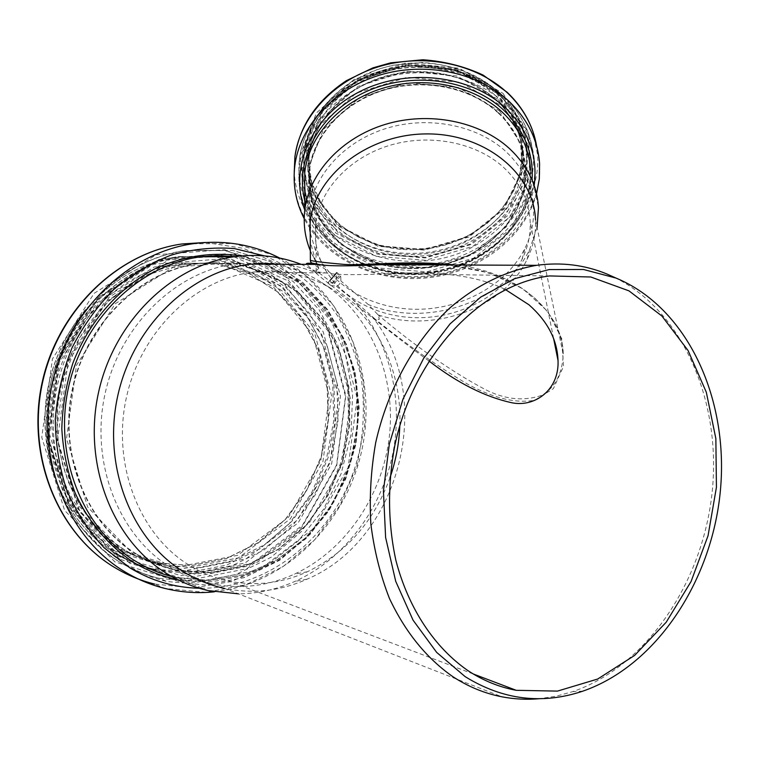 <?xml version="1.0" encoding="UTF-8"?>
<svg xmlns="http://www.w3.org/2000/svg" width="759" height="759" viewBox="0 0 759 759"><rect width="100%" height="100%" fill="white"/><g stroke="black" fill="none" stroke-linecap="round" stroke-linejoin="round"><path stroke-width="0.57" stroke-dasharray="3.79 2.85" d="M330.839 285.498L336.417 286.19C338.41 285.792 339.909 284.046 340.895 280.963L340.734 275.897L336.617 272.415L336.721 277.661L332.233 282.898L327.746 282.822L330.839 285.498L340.013 274.749M301.152 264.331L318.789 272.652L332.233 282.898M336.417 286.19L352.499 299.16C388.874 338.201 403.883 397.564 392.877 453.341C381.625 509.042 344.614 558.928 295.071 581.347C276.912 589.439 258.022 593.604 238.402 593.842M352.499 299.16L375.43 319.378L379.31 319.33L378.305 315.08L368.238 304.511L340.895 280.963M336.721 277.661C329.036 271.684 322.603 267.263 317.433 264.388L318.818 268.174L315.07 271.969L316.788 273.079L318.789 272.652M318.78 267.936L313.884 264.388M250.631 264.123C273.344 261.419 294.947 264.236 315.431 272.576L316.788 273.079M315.431 272.576L306.532 264.35M371.758 316.266L373.162 317.917C435.628 397.318 401.321 539.317 306.978 579.221C280.308 591.081 252.823 594.145 224.531 588.415L501.936 696.809M377.46 314.207L378.305 315.08C416.179 346.844 451.529 371.502 484.356 389.054C504.403 399.528 523.653 401.577 542.106 395.221C555.294 387.118 562.324 373.542 563.225 354.5L563.225 354.481C563.406 311.958 515.921 270.65 454.783 264.976M448.787 264.948L488.492 272.766L522.609 288.572L547.78 311.475L561.793 338.827L563.51 366.436L553.368 388.646L534.697 400.278C512.847 404.025 490.001 396.207 467.923 384.31C439.243 367.441 408.408 345.791 375.43 319.378L373.162 317.917M503.397 167.208C520.181 182.862 529.108 201.088 530.18 221.875C530.655 234.91 527.913 247.453 521.964 259.512C504.83 293.809 462.867 317.139 419.86 317.708C376.872 318.277 336.114 295.944 321.247 261.741C316.095 249.72 314.235 237.14 315.678 223.99C319.501 190.253 348.666 158.033 388.931 145.595C429.177 133.138 475.884 142.237 503.397 167.208M428.901 360.923C403.911 343.059 371.208 316.721 343.41 294.938C317.945 275.005 313.998 272.434 316.209 271.76L326.541 272.974C334.776 274.881 355.032 275.147 387.289 273.781C422.327 271.912 469.546 271.675 505.475 289.596M310.611 261.684L312.765 263.506M614.619 277.443C682.948 311.133 721.278 400.875 712.274 490.912C703.346 580.939 647.474 665.852 572.855 691.601L556.3 696.164L539.478 698.707M318.571 267.576L315.839 261.808L310.27 241.609M448.778 264.948L479.802 270.337L496.234 275.508L511.405 282.234C521.072 287.699 529.08 293.192 535.418 298.714L546.063 309.976C557.106 324.33 562.827 339.178 563.225 354.5L535.503 219.863C536.063 233.573 533.235 246.77 527.031 259.455C504.251 307.774 433.93 333.286 378.855 315.118M317.433 264.388L310.327 250.755M537.068 227.453L529.649 249.426C504.877 302.319 426.103 328.23 368.238 304.511M498.587 112.901C515.418 128.992 524.469 147.692 525.74 169.001C528.511 221.998 474.062 268.373 414.585 268.563C355.089 269.806 302.794 224.285 309.15 170.747C313.154 135.918 342.613 102.816 383.2 90.16C423.769 77.484 470.817 87.048 498.587 112.901M498.359 113.091C515.162 129.144 524.184 147.806 525.446 169.058C528.207 221.903 473.901 268.136 414.594 268.335C355.259 269.568 303.116 224.18 309.435 170.803C313.42 136.07 342.802 103.053 383.286 90.416C423.74 77.769 470.656 87.304 498.359 113.091M309.634 228.687L309.672 210.385C313.799 175.044 344.292 141.326 386.331 128.385C428.342 115.425 477.031 125.093 505.674 151.335C523.027 167.673 532.325 186.657 533.539 208.279C534.118 222.169 531.253 235.518 524.934 248.345C507.003 284.312 463.284 308.685 418.475 309.274C373.675 309.852 331.152 286.475 315.526 250.593L310.213 232.719M273.847 264.217C289.587 266.855 304.293 272.177 317.964 280.185C366.939 309.169 394.756 369.823 389.908 430.799C384.936 491.766 347.575 549.611 294.293 574.183C267.396 586.356 239.635 589.525 211.002 583.699C196.733 580.597 183.213 575.104 170.424 567.21C118.281 535.313 89.619 461.88 105.245 392.915C120.643 323.875 177.16 270.697 236.78 263.563L265.157 263.098M389.993 477.686C374.234 521.129 346.702 552.476 307.404 571.736C282.082 583.225 255.954 586.365 229.009 581.147C214.806 578.206 201.372 572.789 188.687 564.905C138.593 533.966 111.326 462.81 126.687 396.207C141.838 329.529 196.505 278.401 253.904 272.016C281.494 269.103 306.949 274.426 330.25 287.974L332.091 289.075C376.16 315.64 402.185 370.117 399.822 425.638M136.222 554.174C85.577 523.331 57.769 452.952 72.826 386.976C87.665 320.934 142.36 270.014 200.338 263.155L236.087 263.715L269.682 274.008L299.141 293.031L322.879 319.34L339.709 351.227L348.855 386.777L349.918 423.987L342.888 460.846L328.106 495.314L306.285 525.446L278.506 549.431L246.201 565.654L211.201 572.846L175.614 570.18C161.762 567.125 148.631 561.783 136.222 554.174M136.383 553.909C85.824 523.112 58.082 452.857 73.111 387.005C87.94 321.085 142.54 270.27 200.423 263.439L236.096 264.009L269.625 274.293L299.018 293.278L322.708 319.539L339.501 351.36L348.618 386.834L349.681 423.977L342.67 460.76L327.916 495.162L306.143 525.237L278.42 549.165L246.191 565.37L211.258 572.552L175.746 569.905C161.895 566.85 148.773 561.527 136.383 553.909M340.734 275.897L332.062 286.077M337.233 272.547L328.059 283.316M327.888 282.794L336.579 272.604M208.165 590.578L175.206 577.362L210.053 580.493L244.521 574.478L276.75 560.019L305.146 538.14L328.381 510.19L345.44 477.696L355.591 442.298L358.409 405.723L353.76 369.718L341.797 336.038L322.992 306.38L298.116 282.339L268.288 265.365L234.939 256.618L268.373 265.365L298.268 282.357L323.192 306.408L342.024 336.076L354.007 369.756L358.675 405.761L355.857 442.326L345.715 477.724L328.647 510.219L305.393 538.169L276.959 560.047L244.664 574.516L210.12 580.512L175.206 577.362L171.752 576.517M530.598 170.339C533.406 222.083 483.863 268.572 425.932 273.752C368.068 279.644 311.256 243.402 304.786 192.122L313.05 218.867L329.975 241.922L347.005 255.489L366.768 265.479L388.599 271.722L411.587 273.99L434.793 272.234L457.288 266.523L478.161 257.054L496.519 244.199L511.585 228.421L522.638 210.357L529.118 190.718L530.598 170.339L538.463 207.643M532.173 177.815C529.554 226.95 481.586 268.677 426.558 273.961C371.568 279.701 316.75 248.345 304.805 200.803M534.175 185.547C527.144 232.425 480.39 270.46 427.516 275.925C374.671 281.636 321.313 254.265 304.786 210.053M536.594 145.899L539.592 163.792C543.387 224.379 481.462 277.291 414.016 277.519C346.54 278.98 286.93 227.007 294.824 165.718M532.628 130.719L537.638 154.931C541.252 212.492 485.466 263.79 421.615 267.842C357.802 272.823 296.816 229.721 294.245 171.999M502.999 93.329L528.017 132.246L530.076 176.344L510.076 216.789L472.819 246.381L425.467 260.29L376.369 256.324L334.102 234.986L306.579 199.551L299.833 156.06L316.494 112.873L354.273 79.278L405.619 63.092L459.167 68.244L502.999 93.329M500.817 94.951L525.266 132.891L527.334 175.917L507.856 215.423L471.481 244.351L425.23 257.946L377.261 254.066L336 233.203L309.169 198.573L302.642 156.126L318.941 114.011L355.8 81.27L405.856 65.511L458.066 70.521L500.817 94.951M499.308 95.055C516.5 111.639 525.797 130.88 527.201 152.787C530.332 207.871 474.242 256.077 412.962 256.248C351.654 257.51 297.689 210.12 304.444 154.447C308.685 118.442 339.026 84.277 380.762 71.28C422.478 58.263 470.798 68.263 499.308 95.055M498.786 92.38C515.94 108.935 525.209 128.157 526.613 150.026C529.763 205.044 473.825 253.193 412.687 253.354C351.531 254.607 297.708 207.264 304.444 151.667C308.666 115.71 338.931 81.602 380.553 68.623C422.156 55.635 470.343 65.625 498.786 92.38M497.117 92.636L520.731 129.22L522.809 170.766L504.099 208.962L469.053 236.941L424.423 250.1L378.134 246.333L338.334 226.116L312.509 192.615L306.285 151.601L322.044 110.985L357.555 79.439L405.714 64.268L455.941 69.097L497.117 92.636M496.519 93.129L519.981 129.447L522.059 170.699L503.492 208.63L468.683 236.428L424.357 249.502L378.38 245.755L338.865 225.67L313.23 192.397L307.063 151.677L322.717 111.345L357.982 80.037L405.78 64.989L455.647 69.771L496.519 93.129M495.229 95.368C511.803 111.326 520.731 129.865 522.021 150.994C524.849 203.545 471.339 249.578 412.801 249.73C354.244 250.906 302.794 205.661 309.046 152.578C312.983 118.053 341.929 85.283 381.805 72.769C421.662 60.246 467.895 69.743 495.229 95.368M496.073 99.733C512.704 115.729 521.661 134.305 522.951 155.481C525.759 208.146 472.022 254.256 413.247 254.426C354.453 255.622 302.794 210.3 309.074 157.104C313.021 122.503 342.1 89.647 382.156 77.095C422.184 64.534 468.616 74.05 496.073 99.733M498.321 99.59L522.031 136.24L524.099 177.862L505.276 216.125L470.03 244.161L425.182 257.358L378.665 253.591L338.675 233.355L312.717 199.807L306.475 158.726L322.309 118.025L358.02 86.403L406.444 71.185L456.937 76.014L498.321 99.59M304.596 190.433C292.822 150.092 315.905 102.351 361.739 79.951C407.422 57.361 468.189 65.094 501.832 96.972C514.678 110.672 523.577 125.956 528.53 142.834C531.034 160.064 529.459 176.98 523.824 193.583C512.695 217.634 492.477 237.425 466.719 250.081C404.756 278.847 322.034 250.574 304.786 191.097M504.099 96.82C521.964 114.078 531.661 134.068 533.197 156.809C536.66 214.664 477.686 265.252 413.342 265.451C348.969 266.798 292.206 217.093 299.52 158.593C304.112 120.975 336.009 85.283 379.832 71.744C423.626 58.196 474.28 68.756 504.099 96.82M505.494 103.793C523.473 121.108 533.226 141.174 534.744 163.982C538.188 222.036 478.806 272.775 414.044 272.984C349.263 274.36 292.139 224.541 299.501 165.832C304.112 128.091 336.237 92.256 380.373 78.651C424.48 65.037 475.485 75.634 505.494 103.793M503.729 107.047L528.549 145.424L530.588 188.934L510.722 228.867L473.711 258.098L426.681 271.855L377.925 267.965L335.981 246.912L308.685 211.941L302.035 169.029L318.609 126.421L356.142 93.253L407.099 77.276L460.248 82.323L503.729 107.047M499.479 110.89L523.169 147.331L525.209 188.725L506.376 226.789L471.13 254.692L426.283 267.823L379.785 264.104L339.814 244L313.884 210.641L307.661 169.788L323.524 129.296L359.235 97.835L407.649 82.684L458.123 87.456L499.479 110.89M498.54 112.626C515.361 128.717 524.412 147.417 525.683 168.716C528.454 221.704 474.024 268.069 414.556 268.269C355.07 269.511 302.794 223.99 309.141 170.462C313.144 135.643 342.603 102.541 383.181 89.885C423.731 77.209 470.77 86.773 498.54 112.626M241.248 255.935L273.743 266.229L302.537 284.302L326.332 308.998L344.112 338.903L355.203 372.498L359.197 408.162L355.962 444.262L345.658 479.138L328.685 511.168L305.725 538.805L277.747 560.588L245.973 575.265L211.932 581.792L177.359 579.515M264.483 255.887C294.321 267.974 319.492 288.923 337.746 316.123C348.59 335.212 356.426 355.724 361.227 377.669C364.225 400.04 364.035 422.535 360.658 445.144C345.99 524.194 276.76 589.591 199.209 588.234M192.871 243.753L233.895 243.573L272.509 254.73L306.389 276.02L333.666 305.754L353.011 341.901L363.523 382.261L364.775 424.528L356.749 466.387L339.842 505.503L314.843 539.64L282.984 566.688L245.944 584.772L205.822 592.362L165.12 588.481L154.532 584.032C140.415 580.55 126.99 574.961 114.267 567.267M205.395 242.463L243.421 248.335L278.088 263.99L307.547 288.145L330.402 319.169L345.62 355.212L352.593 394.319L351.075 434.471L341.142 473.625L323.239 509.763L298.164 540.968L267.054 565.417L231.438 581.517L193.194 587.997L154.532 584.032M114.922 561.926L64.619 510.437L41.754 437.336L52.437 358.931L94.069 293.353L156.24 254.749L224.645 249.626L285.422 276.646L327.964 328.713L345.848 395.534L336.73 465.514L302.035 526.898L246.922 568.681L180.405 581.954L114.922 561.926M117.93 556.252L69.648 506.661L47.732 436.397L57.988 361.085L97.93 298.021L157.663 260.773L223.497 255.698L282.101 281.598L323.192 331.73L340.487 396.17L331.692 463.683L298.173 522.847L244.986 563.036L180.898 575.673L117.93 556.252M118.072 554.44C66.014 522.97 37.219 451.235 52.362 383.798C67.295 316.304 123.157 264.037 182.663 256.58L219.721 256.903L254.578 267.32L285.175 286.76L309.843 313.752L327.347 346.512L336.863 383.048L338.002 421.302L330.734 459.176L315.421 494.564L292.803 525.475L263.99 550L230.499 566.489L194.228 573.614L157.388 570.531C143.574 567.362 130.463 562.002 118.072 554.44M114.552 553.036C62.674 521.68 33.984 450.286 49.069 383.191C63.946 316.029 119.59 264.028 178.906 256.599L215.841 256.921L250.593 267.282L281.096 286.646L305.697 313.514L323.154 346.123L332.66 382.508L333.799 420.59L326.55 458.294L311.285 493.53L288.733 524.279L260.005 548.681L226.618 565.085L190.462 572.163L153.745 569.07C139.979 565.91 126.914 560.559 114.552 553.036M114.818 551.034L67.921 502.837L46.65 434.66L56.602 361.626L95.368 300.45L153.394 264.246L217.453 259.227L274.559 284.321L314.653 333.03L331.56 395.705L322.983 461.377L290.289 518.89L238.449 557.874L176.041 570.018L114.818 551.034M116.336 548.491L70.359 501.158L49.525 434.271L59.278 362.631L97.285 302.585L154.2 267.016L217.083 262.016L273.183 286.617L312.613 334.434L329.245 396.027L320.81 460.561L288.667 517.069L237.709 555.322L176.42 567.182L116.336 548.491M118.11 547.097C68.338 516.841 41.043 448.161 55.777 383.836C70.302 319.454 123.954 269.796 180.974 263.088L216.154 263.639L249.227 273.695L278.259 292.281L301.674 318.012L318.287 349.187L327.328 383.95L328.4 420.344L321.493 456.368L306.949 490.039L285.45 519.45L258.088 542.827L226.286 558.596L191.847 565.521L156.847 562.827C143.214 559.8 130.301 554.554 118.11 547.097M123.689 549.269C73.632 518.833 46.185 449.632 61.014 384.804C75.644 319.909 129.618 269.862 186.932 263.107L222.292 263.658L255.527 273.79L284.691 292.519L308.201 318.419L324.88 349.814L333.96 384.822L335.032 421.473L328.087 457.743L313.467 491.661L291.873 521.3L264.379 544.858L232.425 560.768L197.805 567.779L162.625 565.085C148.925 562.049 135.946 556.783 123.689 549.269M123.489 551.983L76.982 504.023L55.9 436.188L65.796 363.495L104.268 302.566L161.847 266.485L225.423 261.438L282.092 286.38L321.892 334.842L338.656 397.232L330.127 462.629L297.661 519.915L246.182 558.747L184.247 570.853L123.489 551.983M119.666 559.203L70.596 508.824L48.31 437.374L58.747 360.762L99.353 296.636L160.045 258.81L226.884 253.696L286.333 280.052L327.983 330.99L345.506 396.426L336.569 464.973L302.594 525.076L248.658 565.948L183.612 578.861L119.666 559.203M119.467 561.935C65.208 529.289 34.942 454.565 50.483 384.073C65.796 313.514 123.793 258.677 185.689 250.479L224.579 250.574L261.162 261.324L293.278 281.598L319.159 309.833L337.508 344.131L347.499 382.413L348.694 422.488L341.076 462.174L325.023 499.251L301.304 531.623L271.086 557.286L235.954 574.487L197.909 581.811L159.295 578.358C145.32 575.047 132.047 569.573 119.467 561.935M126.876 564.981C72.228 532.068 41.736 456.595 57.409 385.354C72.864 314.055 131.326 258.658 193.649 250.375L232.795 250.479L269.616 261.324L301.921 281.807L327.945 310.298L346.398 344.918L356.426 383.542L357.622 423.996L349.946 464.043L333.799 501.481L309.928 534.175L279.521 560.114L244.161 577.514L205.869 584.961L166.989 581.517C152.92 578.187 139.552 572.675 126.876 564.981M129.476 563.083L79.97 512.135L57.494 439.784L68.054 362.176L109.068 297.205L170.301 258.885L237.7 253.705L297.604 280.384L339.529 331.911L357.147 398.096L348.134 467.449L313.894 528.292L259.54 569.724L193.972 582.884L129.476 563.083M134.419 555.427L87.683 507.088L66.517 438.645L76.479 365.269L115.178 303.771L173.052 267.339L236.912 262.225L293.818 287.357L333.742 336.218L350.544 399.12L341.958 465.068L309.349 522.866L257.662 562.087L195.452 574.383L134.419 555.427M136.155 554.146C85.511 523.302 57.712 452.933 72.76 386.967C87.598 320.934 142.284 270.014 200.262 263.155L236.011 263.715L269.606 274.008L299.065 293.021L322.803 319.34L339.634 351.218L348.77 386.767L349.842 423.977L342.812 460.827L328.03 495.295L306.209 525.427L278.43 549.402L246.125 565.626L211.125 572.817L175.547 570.151C161.686 567.096 148.555 561.764 136.155 554.146M336.617 272.415L327.746 282.822M319.653 272.547L317.12 272.898M318.514 267.671L317.803 265.327L318.514 267.671M317.357 264.208L317.528 264.692M306.978 579.221L295.071 581.347M553.605 338.486L530.18 221.875M316.209 271.76L316.123 264.398M316.123 264.066L315.678 223.99M527.031 259.455L529.649 249.426M315.839 261.808L310.763 251.789M536.537 193.82C524.165 238.611 478.265 272.519 427.63 277.813C376.986 283.164 325.44 259.616 304.207 218.658M527.201 152.787C525.835 131.013 516.585 111.858 499.45 95.311C470.997 68.547 422.564 58.5 380.781 71.526C338.96 84.534 308.685 118.641 304.444 154.447L304.444 151.667C308.609 122.759 324.738 99.163 352.802 80.89L377.887 69.24L392.678 65.236L421.881 62.523C451.339 64.079 478.483 74.648 498.644 92.124C515.854 108.727 525.171 128.024 526.613 150.026L527.201 152.787M522.021 150.994L520.418 171.24L513.701 190.67L502.306 208.402L486.87 223.649L468.17 235.755L447.079 244.218L424.575 248.696L401.644 249.009L379.31 245.129L358.561 237.197L340.374 225.518L322.556 206.344L310.877 180.689L309.074 157.104C313.021 122.806 342.015 90.036 382.185 77.475C422.317 64.904 468.92 74.477 496.282 100.122C512.837 116.061 521.727 134.514 522.951 155.481L522.021 150.994M533.197 156.809C531.604 133.878 521.831 113.755 503.881 96.431C473.986 68.338 423.475 57.826 379.785 71.384C336.076 84.913 304.112 120.681 299.52 158.593L299.501 165.832C292.196 225.006 349.482 274.919 414.148 273.525C478.787 273.325 538.264 222.501 534.744 163.982L533.197 156.809M525.74 169.001L524.023 189.152L517.154 208.763L505.532 226.656L489.811 242.026L470.779 254.237L449.337 262.775L426.454 267.291L403.152 267.614L380.449 263.696L359.377 255.698L340.905 243.924L322.898 224.711L311.019 198.83L309.15 170.747M533.539 208.279L525.446 169.058M309.672 210.385L309.435 170.803M521.964 259.512L524.934 248.345M321.247 261.741L315.526 250.593M330.25 287.974L317.964 280.185M307.404 571.736L294.293 574.183M582.808 691.164L572.855 691.601M549.592 275.934L387.289 273.781M326.541 272.974L253.904 272.016M473.227 673.964L229.009 581.147M279.748 258.079C343.78 291.323 377.033 370.876 362.783 445.524C348.751 520.19 287.67 583.899 214.361 591.821M182.663 256.58C135.453 262.794 89.657 296.323 65.881 345.241C59.544 359.396 54.705 374.102 51.356 389.358L48.548 412.517L49.876 445.486L62.323 489.612L85.871 526.964L118.148 554.487C130.529 562.03 143.603 567.381 157.388 570.531L153.745 569.07C139.941 565.891 126.857 560.531 114.476 552.988C62.523 521.566 33.87 450.191 48.946 383.153C63.813 316.048 119.467 264.028 178.906 256.599L182.663 256.58M180.974 263.088L216.078 263.629L249.094 273.667L278.079 292.243L301.456 317.945L318.049 349.112L327.082 383.883L328.163 420.287L321.256 456.32L306.712 490.001L285.232 519.412L257.899 542.789L226.163 558.558L191.78 565.502L156.847 562.827L162.625 565.085C148.973 562.077 136.041 556.831 123.812 549.345L109.751 539.317L96.924 527.325L85.568 513.539L75.881 498.151L68.063 481.386L62.247 463.512L58.547 444.821L57.058 425.628L57.788 406.255L61.773 382.451L79.61 337.679L108.66 300.82L145.728 275.299L186.932 263.107L180.974 263.088M185.689 250.479C165.671 253.667 146.459 260.66 128.072 271.466L110.463 284.065L84.761 310.403C70.122 330.981 59.079 353.637 51.612 378.371C46.735 405.002 45.36 427.516 47.466 445.931C50.701 465.495 56.327 484.014 64.344 501.5C78.215 526.907 96.545 547.03 119.343 561.869C131.952 569.525 145.273 575.028 159.295 578.358L166.989 581.517L205.964 584.999L244.36 577.58L279.796 560.189L310.26 534.26L334.169 501.566L350.345 464.138L358.02 424.101L356.825 383.656L346.778 345.022L328.296 310.393L302.215 281.864L269.825 261.362L232.899 250.489L185.689 250.479M200.338 263.155L235.945 263.705L269.464 273.98L298.866 292.974L322.566 319.264L339.377 351.142L348.514 386.692L349.576 423.92L342.546 460.779L327.774 495.248L305.972 525.38L278.221 549.364L245.982 565.588L211.059 572.789L175.614 570.18M236.78 263.563L200.423 263.439M211.002 583.699L175.746 569.905"/><path stroke-width="1.14" d="M238.402 593.842L208.165 590.578C193.744 587.324 180.044 581.717 167.084 573.766C112.702 540.693 82.541 464.309 98.556 392.308C114.334 320.241 173.005 264.502 235.053 256.618C258.145 253.696 280.175 256.267 301.152 264.331M224.531 588.415C210.11 585.303 196.458 579.753 183.545 571.764C130.975 539.545 102.076 465.125 117.892 395.202C133.48 325.203 190.547 271.305 250.631 264.123L318.695 264.407C327.613 266.238 348.694 266.324 381.948 264.663L382.451 264.644C402.403 263.088 424.518 263.193 448.787 264.948M505.475 289.596L529.014 304.824C547.619 321.323 557.286 339.909 558.036 360.572C559.336 389.984 534.697 407.526 511.822 402.754C485.02 396.91 457.373 382.963 428.901 360.923M306.532 264.35C305.46 262.842 309.492 262.861 318.638 264.407M454.783 264.976C407.317 259.882 363.419 266.058 343.239 264.331C323.249 262.548 312.291 261.2 310.374 260.29L310.611 261.684M312.765 263.506L313.884 264.388M539.478 698.707C526.898 699.826 514.384 699.2 501.936 696.809C484.868 693.498 468.645 686.876 453.246 676.943C426.643 658.404 405.372 632.228 389.424 598.405C380.287 575.028 374.083 550.085 370.809 523.606C369.329 496.633 370.961 469.641 375.705 442.601C387.716 389.13 414.405 341.218 449.432 308.334C476.367 285.118 506.338 270.574 536.67 265.318C561.186 262.007 584.458 264.844 606.488 273.819L614.619 277.443M310.27 241.609L310.146 222.064C315.061 175.547 367.679 134.03 426.425 133.916C485.191 133.29 534.023 173.82 535.503 219.863M310.327 250.755C304.985 237.7 303.145 224.057 304.814 209.826C309.255 173.005 341.133 137.901 385.041 124.467C428.911 111.013 479.697 121.203 509.507 148.603C527.477 165.566 537.125 185.243 538.463 207.643L537.068 227.453M310.213 232.719L309.634 228.687M265.157 263.098L273.847 264.217M399.822 425.638C399.13 443.436 395.856 460.789 389.993 477.686M465.172 676.649L436.653 652.389L413.048 620.15L395.695 581.261L385.61 537.476L383.428 490.94L389.329 444.024L402.982 399.101L423.598 358.419L450.03 323.903L480.827 297.016L514.403 278.752L549.136 269.568L583.491 269.483L616.061 278.088C686.582 307.338 728.061 396.435 720.671 487.373C713.422 578.311 657.768 665.207 582.808 691.164C542.059 704.769 502.837 699.931 465.172 676.649M468.199 670.804C434.641 647.721 408.475 608.595 395.913 560.493C387.811 523.122 387.46 484.716 394.86 445.286C414.196 354.083 481.529 284.445 549.592 275.934L590.806 276.997L628.945 290.849L661.914 316.019L688.081 350.544L706.306 392.204L715.86 438.598L716.43 487.278L708.043 535.75L691.06 581.536L666.212 622.219L634.59 655.444L597.694 679.03L557.457 691.107L516.224 690.311C499.365 687.199 483.36 680.69 468.199 670.804M171.752 576.517C158.963 573.244 146.8 568.074 135.263 561.015C82.437 529.014 53.196 455.723 68.642 386.777C83.86 317.774 140.662 264.36 201.012 256.779L218.08 255.612L234.948 256.618L218.08 255.612L201.012 256.779L235.053 256.618M304.814 209.826L304.757 172.17C309.046 135.946 339.823 101.535 382.185 88.414C424.509 75.274 473.531 85.321 502.411 112.266C519.83 128.945 529.222 148.309 530.598 170.339M304.805 200.803C294.464 160.661 318.552 114.021 364.434 92.446C410.173 70.691 470.21 78.661 503.596 110.083C523.691 129.599 533.216 152.17 532.173 177.815M304.786 210.053C289.065 168.783 310.45 117.474 357.992 92.522C405.325 67.342 470.295 74.572 505.76 108.129C528.568 130.586 538.036 156.392 534.175 185.547M304.207 218.658C295.754 202.112 292.632 184.465 294.824 165.718C299.767 126.525 333.258 89.325 379.206 75.264C425.125 61.175 478.161 72.295 509.298 101.602C527.847 119.524 537.941 140.244 539.592 163.792L539.317 178.915L536.537 193.82M294.245 171.999L294.9 156.762C299.796 117.74 333.002 80.729 378.551 66.745C424.072 52.751 476.643 63.822 507.543 93.006C523.454 108.281 533.131 125.909 536.594 145.899M304.786 191.097L304.596 190.433M177.359 579.515C161.933 576.442 147.312 570.702 133.518 562.296C108.224 545.579 88.727 522.41 75.037 492.771C67.532 472.459 63.13 451.14 61.821 428.835C62.38 406.378 66.09 384.433 72.949 362.982C89.126 321.095 119.429 287.063 155.861 268.392C184.114 255.859 212.577 251.703 241.248 255.935M199.209 588.234C174.703 587.675 151.601 580.891 129.912 567.884L104.03 547.694C88.718 531.148 76.317 512.04 66.849 490.371C59.344 467.629 55.492 443.92 55.293 419.243C57.286 394.538 62.874 370.715 72.058 347.783C83.148 325.886 97.01 306.503 113.622 289.634C131.468 274.578 150.728 263.031 171.411 254.996C192.463 249.113 213.459 246.979 234.417 248.582L264.483 255.887M214.361 591.821C197.824 593.529 181.41 592.418 165.12 588.481C150.956 585.018 137.483 579.43 124.694 571.698C67.836 537.647 35.844 459.299 51.849 385.079C67.636 310.792 128.167 252.842 192.871 243.753C223.933 239.588 252.889 244.36 279.748 258.079M154.532 584.032C140.51 580.597 127.161 575.056 114.495 567.4C58.206 533.729 26.546 456.453 42.362 383.304C57.959 310.08 117.816 252.956 181.913 243.981L205.395 242.463M558.036 360.563L553.605 338.486M318.695 264.417L310.943 262.87L310.374 260.29L310.146 222.064M382.451 264.644C402.317 263.079 424.423 263.183 448.778 264.948M536.67 265.318L381.948 264.673M294.824 165.718L294.9 156.762C299.549 125.814 316.702 100.454 346.36 80.682L372.916 67.864L390.762 62.826L422.81 59.762C444.338 61.261 464.432 66.375 483.094 75.075L507.107 92.247C518.966 103.48 527.467 116.307 532.628 130.719M616.061 278.088L606.488 273.819M516.224 690.311L473.227 673.964M192.871 243.753L181.913 243.981C117.446 252.984 57.57 310.137 41.992 383.181C26.195 456.15 57.76 533.368 114.267 567.267"/></g></svg>
